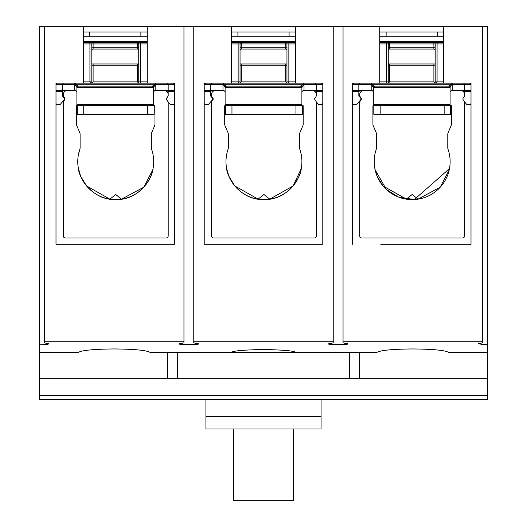 <?xml version="1.0" encoding="UTF-8"?>
<svg xmlns="http://www.w3.org/2000/svg" width="527" height="527" viewBox="0 0 527 527"><rect width="100%" height="100%" fill="white"/><g stroke="black" fill="none" stroke-linecap="round" stroke-linejoin="round"><path stroke-width="0.79" d="M444.775 244.304L471.006 244.304L471.006 83.161L451.81 83.161L451.975 84.445L452.238 83.161M63.345 83.161L62.39 84.445L55.994 84.445L57.272 83.161L55.994 83.161L55.994 244.304L82.225 244.304M44.479 342.906L48.958 343.762C48.359 344.368 45.23 344.698 39.571 344.763L39.571 26.35L44.479 26.35L44.479 342.906M343.051 26.35L343.051 341.259L482.521 341.259L482.521 342.906L478.042 343.762L487.429 344.763L487.429 26.35L193.765 26.35L193.765 342.906L198.244 343.762C201.577 344.954 176.137 344.954 179.476 343.762L183.949 342.906L183.949 26.35L44.479 26.35M193.765 26.35L183.949 26.35M343.051 341.259L343.051 342.906L347.524 343.762C350.863 344.954 325.422 344.954 328.756 343.762L333.235 342.906L333.235 26.35M487.429 344.763L487.429 352.642L448.991 352.642C446.046 350.383 433.984 349.151 412.793 348.953C391.594 349.151 379.526 350.383 376.588 352.635L150.267 352.411M380.797 244.304L471.006 244.304L471.006 83.161L443.708 83.161L443.708 26.35M352.431 244.304L352.431 83.161L379.73 83.161L379.73 26.35M482.521 341.259L482.521 26.35M487.429 352.642L487.429 399.565L39.571 399.565L39.571 344.763M480.92 344.487L482.943 344.645M147.27 26.35L147.27 83.161L174.569 83.161L174.569 244.304L55.994 244.304L55.994 83.161L83.292 83.161L83.292 26.35M44.479 341.259L183.949 341.259M174.569 244.304L146.203 244.304M59.834 83.161L75.19 83.161L75.19 84.28L155.373 84.28L155.373 83.161L155.537 84.445L155.801 83.161M295.489 26.35L295.489 83.161L322.787 83.161L322.787 244.304L204.212 244.304L204.212 83.161L231.511 83.161L231.511 26.35M193.765 341.259L333.235 341.259M150.472 352.642L150.419 352.642C147.474 350.383 135.413 349.151 114.227 348.953C93.022 349.151 80.954 350.383 78.016 352.635L39.571 352.642M376.739 352.411L377.082 352.155M78.167 352.411L78.51 352.155M295.416 352.642C295.963 351.074 285.324 350.014 263.5 349.454C241.676 350.014 231.037 351.074 231.584 352.642M39.571 395.296L487.429 395.296M487.429 378.234L39.571 378.234M359.467 352.642L359.467 378.234M167.533 378.234L167.533 352.642M448.991 352.642L448.484 352.148M150.419 352.642L149.918 352.148M205.919 399.565L205.919 428.991L321.081 428.991L321.081 399.565M205.919 416.626L321.081 416.626M177.382 352.642L177.382 378.234M349.618 352.642L349.618 378.234M233.645 428.991L233.645 500.65L293.355 500.65L293.355 428.991M360.02 90.42A1.278 1.278 0 0 1 360.106 90.413L358.828 91.691L358.828 95.486A1.278 1.278 0 0 0 359.137 96.316L360.672 98.114A1.278 1.278 0 0 1 360.672 99.781L356.634 104.491L353.709 104.491A1.278 1.278 0 0 1 352.431 103.213M379.73 36.244L443.708 36.244M386.126 36.244L386.126 31.982L379.73 31.982M386.126 31.982L437.311 31.982L437.311 36.244M443.708 31.982L437.311 31.982M379.73 42.641L443.708 42.641M388.261 64.735L388.261 65.249L389.539 65.249L389.539 81.883L388.261 83.161L388.261 43.925A1.278 1.278 0 0 1 389.539 42.641L389.539 49.044A1.278 1.278 0 0 0 388.261 50.322A1.278 1.278 0 0 1 389.539 49.044L433.899 49.044A1.278 1.278 0 0 1 435.177 50.322L435.177 43.925A1.278 1.278 0 0 0 433.899 42.641L433.899 43.925L379.73 43.925M435.177 64.307L435.177 63.971L388.261 63.971M433.899 42.641A1.278 1.278 0 0 1 435.177 43.925L435.177 83.161L435.177 65.249L433.899 65.249L433.899 63.971M388.261 65.249L388.261 81.948M379.73 81.883L386.363 81.883L386.983 83.161L387.51 83.161M389.539 81.883L433.899 81.883L435.197 83.167M436.336 83.161L444.986 83.161M443.708 83.161L379.73 83.161M373.333 91.691L372.049 90.413L371.199 90.413L371.199 83.161M358.834 91.606A1.278 1.278 0 0 0 358.828 91.691L352.431 91.691L352.813 90.413L371.199 90.413M463.655 83.161L464.61 84.445L452.238 84.445L452.238 90.413L470.624 90.413L471.006 91.691L464.61 91.691L464.61 94.261M452.238 90.413L451.389 90.413L450.104 91.691M471.006 103.213A1.278 1.278 0 0 1 469.728 104.491L466.803 104.491L464.366 101.645M436.455 83.161L437.074 81.883L443.708 81.883M469.728 83.161L471.006 84.445L464.61 84.445L464.61 90.413M464.61 95.189L464.61 95.486A1.278 1.278 0 0 1 464.373 96.23M359.783 83.161L358.828 84.445L352.431 84.445L353.709 83.161M358.828 90.413L358.828 84.445L371.463 84.445L371.627 83.161L371.627 84.28L451.81 84.28L451.81 83.161M464.603 91.606A1.278 1.278 0 0 1 464.61 91.691L463.332 90.413A1.278 1.278 0 0 1 463.417 90.42M449.946 86.803L448.826 86.151L451.81 84.28L450.104 87.429L373.333 87.429L371.463 84.445L374.611 86.151L448.826 86.151L450.104 87.429L450.104 104.491L373.333 104.491L373.333 87.429L374.611 86.151L373.491 86.803M447.858 148.555L448.016 149.167C449.92 155.966 449.92 155.966 448.016 149.167C449.92 155.966 449.92 155.966 448.016 149.167A37.964 37.964 0 0 1 412.167 199.608A37.964 37.964 0 0 1 376.311 149.167L376.476 148.555M449.267 169.681L440.236 187.197L418.003 199.153L412.167 194.489L406.33 199.153L382.997 185.939L377.141 176.288L374.842 168.587M375.066 169.687L386.383 189.509L398.537 197.078L414.36 199.542L449.485 168.587M374.842 129.477L376.212 132.692A4.262 4.262 0 0 1 376.548 134.365L376.548 147.764A4.262 4.262 0 0 1 376.311 149.167M372.049 90.413L363.966 90.413A4.262 4.262 0 0 0 359.704 94.682L359.704 94.768A4.262 4.262 0 0 0 360.923 97.752A1.706 1.706 0 0 1 360.923 100.137A4.262 4.262 0 0 0 359.704 103.127L359.704 235.859A2.134 2.134 0 0 0 361.838 237.993L462.495 237.993A2.134 2.134 0 0 0 464.63 235.859L464.63 103.127A4.262 4.262 0 0 0 463.411 100.137A1.706 1.706 0 0 1 463.411 97.752A4.262 4.262 0 0 0 464.63 94.768L464.63 94.682A4.262 4.262 0 0 0 460.361 90.413L451.389 90.413M376.548 147.764L376.548 134.365M376.212 132.692L373.268 125.762A4.262 4.262 0 0 1 372.925 124.095L372.925 105.769L451.408 105.769L451.408 124.095A4.262 4.262 0 0 1 451.066 125.762L448.121 132.692C449.939 128.417 449.939 128.417 448.121 132.692L447.897 133.384L448.121 132.692A4.262 4.262 0 0 0 447.779 134.365L447.779 147.764A4.262 4.262 0 0 0 448.016 149.167L447.864 148.594M447.779 134.365L447.779 147.764M380.178 105.769L380.178 114.3L373.781 114.3L373.781 105.769M380.178 114.3L444.156 114.3L444.156 105.769M444.156 114.3L450.552 114.3L450.552 105.769M211.801 90.42A1.278 1.278 0 0 1 211.887 90.413L210.609 91.691L210.609 95.486A1.278 1.278 0 0 0 210.919 96.316L212.453 98.114A1.278 1.278 0 0 1 212.453 99.781L208.415 104.491L205.49 104.491A1.278 1.278 0 0 1 204.212 103.213M231.511 36.244L295.489 36.244M237.908 36.244L237.908 31.982L231.511 31.982M237.908 31.982L289.092 31.982L289.092 36.244M295.489 31.982L289.092 31.982M231.511 42.641L295.489 42.641M240.042 64.735L240.042 65.249L241.32 65.249L241.32 81.883L240.042 83.161L240.042 43.925A1.278 1.278 0 0 1 241.32 42.641L241.32 49.044A1.278 1.278 0 0 0 240.042 50.322A1.278 1.278 0 0 1 241.32 49.044L285.68 49.044A1.278 1.278 0 0 1 286.958 50.322L286.958 43.925A1.278 1.278 0 0 0 285.68 42.641L285.68 43.925L231.511 43.925M286.958 64.307L286.958 63.971L240.042 63.971M285.68 42.641A1.278 1.278 0 0 1 286.958 43.925L286.958 83.161L286.958 65.249L285.68 65.249L285.68 63.971M240.042 65.249L240.042 81.948M231.511 81.883L238.145 81.883L238.764 83.161L239.291 83.161M241.32 81.883L285.68 81.883L286.978 83.167M288.117 83.161L296.767 83.161M295.489 83.161L231.511 83.161M225.115 91.691L223.83 90.413L222.98 90.413L222.98 83.161M210.616 91.606A1.278 1.278 0 0 0 210.609 91.691L204.212 91.691L204.595 90.413L222.98 90.413M205.49 83.161L204.212 84.445L223.244 84.445L223.408 83.161L223.408 84.28L303.592 84.28L304.02 84.445L304.02 90.413L322.405 90.413L322.787 91.691L316.391 91.691L316.391 94.261M304.02 90.413L303.17 90.413L301.885 91.691M322.787 103.213A1.278 1.278 0 0 1 321.51 104.491L318.585 104.491L316.147 101.645M288.236 83.161L288.855 81.883L295.489 81.883M321.51 83.161L322.787 84.445L316.391 84.445L315.436 83.161M316.391 95.189L316.391 95.486A1.278 1.278 0 0 1 316.154 96.23M210.609 90.413L210.609 84.445L211.564 83.161M225.273 86.803L226.393 86.151L300.607 86.151L303.592 84.28L303.592 83.161L303.756 84.445L301.885 87.429L301.885 104.491L225.115 104.491L225.115 87.429L226.393 86.151L223.244 84.445L225.115 87.429L301.885 87.429L300.607 86.151L301.727 86.803M316.384 91.606A1.278 1.278 0 0 1 316.391 91.691L315.113 90.413A1.278 1.278 0 0 1 315.199 90.42M304.02 83.161L304.02 84.445L316.391 84.445L316.391 90.413M299.639 148.555L299.797 149.167C301.701 155.966 301.701 155.966 299.797 149.167C301.701 155.966 301.701 155.966 299.797 149.167A37.964 37.964 0 0 1 263.948 199.608A37.964 37.964 0 0 1 228.092 149.167L228.257 148.555M301.266 168.587L293.104 185.952L269.784 199.153L263.948 194.489L258.111 199.153L234.778 185.939L228.922 176.288L226.623 168.587C227.078 177.191 239.825 200.253 264.014 199.608C288.124 200.161 300.825 177.171 301.266 168.587M226.623 129.477L227.993 132.692A4.262 4.262 0 0 1 228.329 134.365L228.329 147.764A4.262 4.262 0 0 1 228.092 149.167M223.83 90.413L215.747 90.413A4.262 4.262 0 0 0 211.485 94.682L211.485 94.768A4.262 4.262 0 0 0 212.704 97.752A1.706 1.706 0 0 1 212.704 100.137A4.262 4.262 0 0 0 211.485 103.127L211.485 235.859A2.134 2.134 0 0 0 213.619 237.993L314.276 237.993A2.134 2.134 0 0 0 316.411 235.859L316.411 103.127A4.262 4.262 0 0 0 315.192 100.137A1.706 1.706 0 0 1 315.192 97.752A4.262 4.262 0 0 0 316.411 94.768L316.411 94.682A4.262 4.262 0 0 0 312.142 90.413L303.17 90.413M228.329 147.764L228.329 134.365M227.993 132.692L225.049 125.762A4.262 4.262 0 0 1 224.706 124.095L224.706 105.769L303.19 105.769L303.19 124.095A4.262 4.262 0 0 1 302.847 125.762L299.903 132.692C301.721 128.417 301.721 128.417 299.903 132.692L299.679 133.384L299.903 132.692A4.262 4.262 0 0 0 299.56 134.365L299.56 147.764A4.262 4.262 0 0 0 299.797 149.167L299.646 148.594M299.56 134.365L299.56 147.764M231.959 105.769L231.959 114.3L225.563 114.3L225.563 105.769M231.959 114.3L295.937 114.3L295.937 105.769M295.937 114.3L302.333 114.3L302.333 105.769M63.583 90.42A1.278 1.278 0 0 1 63.668 90.413L62.39 91.691L62.39 95.486A1.278 1.278 0 0 0 62.7 96.316L64.235 98.114A1.278 1.278 0 0 1 64.235 99.781L60.197 104.491L57.272 104.491A1.278 1.278 0 0 1 55.994 103.213M83.292 36.244L147.27 36.244M89.689 36.244L89.689 31.982L83.292 31.982M89.689 31.982L140.874 31.982L140.874 36.244M147.27 31.982L140.874 31.982M83.292 42.641L147.27 42.641M91.823 64.735L91.823 65.249L93.101 65.249L93.101 81.883L91.823 83.161L91.823 43.925A1.278 1.278 0 0 1 93.101 42.641L93.101 49.044A1.278 1.278 0 0 0 91.823 50.322A1.278 1.278 0 0 1 93.101 49.044L137.461 49.044A1.278 1.278 0 0 1 138.739 50.322L138.739 43.925A1.278 1.278 0 0 0 137.461 42.641L137.461 43.925L83.292 43.925M138.739 64.307L138.739 63.971L91.823 63.971M137.461 42.641A1.278 1.278 0 0 1 138.739 43.925L138.739 83.161L138.739 65.249L137.461 65.249L137.461 63.971M91.823 65.249L91.823 81.948M83.292 81.883L89.926 81.883L90.545 83.161L91.072 83.161M93.101 81.883L137.461 81.883L138.759 83.167M139.899 83.161L148.548 83.161M147.27 83.161L83.292 83.161M76.896 91.691L75.611 90.413L74.762 90.413L74.762 83.161M62.397 91.606A1.278 1.278 0 0 0 62.39 91.691L55.994 91.691L56.376 90.413L74.762 90.413M167.217 83.161L168.172 84.445L155.801 84.445L155.801 90.413L174.187 90.413L174.569 91.691L168.172 91.691L168.172 94.261M155.801 90.413L154.951 90.413L153.667 91.691M174.569 103.213A1.278 1.278 0 0 1 173.291 104.491L170.366 104.491L167.929 101.645M140.017 83.161L140.637 81.883L147.27 81.883M173.291 83.161L174.569 84.445L168.172 84.445L168.172 90.413M168.172 95.189L168.172 95.486A1.278 1.278 0 0 1 167.935 96.23M75.19 83.161L75.025 84.445L76.896 87.429L153.667 87.429L155.373 84.28L152.389 86.151L153.667 87.429L153.667 104.491L76.896 104.491L76.896 87.429L78.174 86.151L75.19 84.28L62.39 84.445L62.39 90.413M168.166 91.606A1.278 1.278 0 0 1 168.172 91.691L166.894 90.413A1.278 1.278 0 0 1 166.98 90.42M77.054 86.803L78.174 86.151L152.389 86.151L153.509 86.803M151.42 148.555L151.578 149.167C153.482 155.966 153.482 155.966 151.578 149.167C153.482 155.966 153.482 155.966 151.578 149.167A37.964 37.964 0 0 1 115.729 199.608A37.964 37.964 0 0 1 79.873 149.167L78.404 154.707L79.873 149.167A4.262 4.262 0 0 0 80.111 147.764L80.111 134.365L80.111 147.764M152.83 169.681L143.799 187.197L121.566 199.153L115.729 194.489L109.893 199.153L86.56 185.939L80.703 176.288L78.404 168.587C78.859 177.191 91.606 200.253 115.795 199.608C139.905 200.161 152.606 177.171 153.047 168.587M78.404 129.477L79.775 132.692A4.262 4.262 0 0 1 80.111 134.365M75.611 90.413L67.528 90.413A4.262 4.262 0 0 0 63.266 94.682L63.266 94.768A4.262 4.262 0 0 0 64.485 97.752A1.706 1.706 0 0 1 64.485 100.137A4.262 4.262 0 0 0 63.266 103.127L63.266 235.859A2.134 2.134 0 0 0 65.401 237.993L166.058 237.993A2.134 2.134 0 0 0 168.192 235.859L168.192 103.127A4.262 4.262 0 0 0 166.973 100.137A1.706 1.706 0 0 1 166.973 97.752A4.262 4.262 0 0 0 168.192 94.768L168.192 94.682A4.262 4.262 0 0 0 163.923 90.413L154.951 90.413M79.775 132.692L76.83 125.762A4.262 4.262 0 0 1 76.487 124.095L76.487 105.769L154.971 105.769L154.971 124.095A4.262 4.262 0 0 1 154.628 125.762L151.684 132.692C153.502 128.417 153.502 128.417 151.684 132.692L151.46 133.384L151.684 132.692A4.262 4.262 0 0 0 151.341 134.365L151.341 147.764A4.262 4.262 0 0 0 151.578 149.167L151.427 148.594M151.341 134.365L151.341 147.764M83.74 105.769L83.74 114.3L77.344 114.3L77.344 105.769M83.74 114.3L147.718 114.3L147.718 105.769M147.718 114.3L154.115 114.3L154.115 105.769M379.73 41.363L443.708 41.363M437.687 42.641A1.278 0.619 -90 0 0 437.074 43.925L433.899 43.925L433.899 47.759L388.261 47.759M443.708 43.925L437.074 43.925L437.074 81.883L435.177 81.883M385.751 42.641A1.278 0.619 -90 0 1 386.363 43.925L386.363 81.883L388.261 81.883M435.177 47.759L433.899 47.759L433.899 49.044M433.899 81.883L433.899 65.249L389.539 65.249L389.539 63.971M359.796 95.657L358.841 95.657M231.511 41.363L295.489 41.363M289.468 42.641A1.278 0.619 -90 0 0 288.855 43.925L285.68 43.925L285.68 47.759L240.042 47.759M295.489 43.925L288.855 43.925L288.855 81.883L286.958 81.883M237.532 42.641A1.278 0.619 -90 0 1 238.145 43.925L238.145 81.883L240.042 81.883M286.958 47.759L285.68 47.759L285.68 49.044M285.68 81.883L285.68 65.249L241.32 65.249L241.32 63.971M211.577 95.657L210.622 95.657M83.292 41.363L147.27 41.363M141.249 42.641A1.278 0.619 -90 0 0 140.637 43.925L137.461 43.925L137.461 47.759L91.823 47.759M147.27 43.925L140.637 43.925L140.637 81.883L138.739 81.883M89.313 42.641A1.278 0.619 -90 0 1 89.926 43.925L89.926 81.883L91.823 81.883M138.739 47.759L137.461 47.759L137.461 49.044M137.461 81.883L137.461 65.249L93.101 65.249L93.101 63.971M63.359 95.657L62.403 95.657"/></g></svg>
